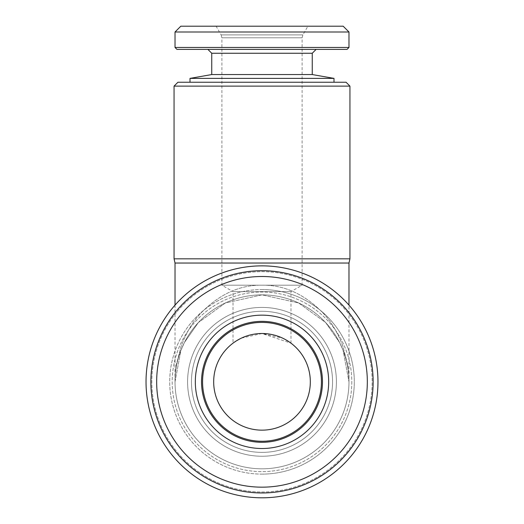 <?xml version="1.0" encoding="UTF-8"?>
<svg xmlns="http://www.w3.org/2000/svg" width="524" height="524" viewBox="0 0 524 524"><rect width="100%" height="100%" fill="white"/><g stroke="black" fill="none" stroke-linecap="round" stroke-linejoin="round"><path stroke-width="0.39" stroke-dasharray="2.62 1.97" d="M156.663 381.832A105.337 105.337 0 0 0 314.669 473.054A105.337 105.337 0 0 0 314.669 290.61A105.337 105.337 0 0 0 156.663 381.832M195.321 381.832A66.679 66.679 0 0 0 295.339 439.584A66.679 66.679 0 0 0 295.339 324.087A66.679 66.679 0 0 0 195.321 381.832M187.585 381.832A74.415 74.415 0 0 0 299.204 446.278A74.415 74.415 0 0 0 299.204 317.387A74.415 74.415 0 0 0 187.585 381.832A74.415 74.415 0 0 1 299.204 317.387A74.415 74.415 0 0 1 299.204 446.278A74.415 74.415 0 0 1 187.585 381.832M150.866 381.832A111.134 111.134 0 0 0 317.57 478.078A111.134 111.134 0 0 0 317.57 285.587A111.134 111.134 0 0 0 150.866 381.832A111.134 111.134 0 0 0 317.57 478.078A111.134 111.134 0 0 0 317.57 285.587A111.134 111.134 0 0 0 150.866 381.832M373.134 381.832A111.134 111.134 0 0 1 206.43 478.078A111.134 111.134 0 0 1 206.43 285.587A111.134 111.134 0 0 1 373.134 381.832M262 492.003A110.171 110.171 0 0 0 357.407 326.747A110.171 110.171 0 0 0 166.593 326.747A110.171 110.171 0 0 0 262 492.003M262 289.543A92.29 92.29 0 0 1 354.289 381.832A92.29 92.29 0 0 1 262 474.122A92.29 92.29 0 0 1 169.711 381.832A92.29 92.29 0 0 1 262 289.543M262 271.661A110.171 110.171 0 0 1 357.407 436.918A110.171 110.171 0 0 1 166.593 436.918A110.171 110.171 0 0 1 262 271.661M262 474.122A92.29 92.29 0 0 0 341.923 335.688A92.29 92.29 0 0 0 182.077 335.688A92.29 92.29 0 0 0 262 474.122M348.977 381.832C348.801 373.979 348.316 368.117 347.523 364.246L342.866 346.259C337.757 332.766 331.299 321.847 323.498 313.496C304.798 294.285 284.296 284.846 262 285.194C239.704 284.846 219.202 294.285 200.502 313.496C192.701 321.847 186.243 332.766 181.134 346.259L176.477 364.246C175.684 368.117 175.199 373.979 175.023 381.832L180.904 350.392L184.422 342.513L198.347 322.555L225.359 302.97L262 294.855L298.641 302.97L325.653 322.561L339.578 342.513L343.096 350.392L348.977 381.832L343.096 350.392L339.578 342.513L325.653 322.555L298.641 302.97L262 294.855L225.359 302.97L198.347 322.561L184.422 342.513L180.904 350.392L175.023 381.832C175.199 373.979 175.684 368.117 176.477 364.246L181.134 346.259C186.243 332.766 192.701 321.847 200.502 313.496C219.202 294.285 239.704 284.846 262 285.194C284.296 284.846 304.798 294.285 323.498 313.496C331.299 321.847 337.757 332.766 342.866 346.259L347.523 364.246C348.316 368.117 348.801 373.979 348.977 381.832A86.977 86.977 0 0 1 218.515 457.157A86.977 86.977 0 0 1 218.515 306.507A86.977 86.977 0 0 1 348.977 381.832A86.977 86.977 0 0 1 218.515 457.157A86.977 86.977 0 0 1 218.515 306.507A86.977 86.977 0 0 1 348.977 381.832A86.977 86.977 0 0 1 218.515 457.157A86.977 86.977 0 0 1 218.515 306.507A86.977 86.977 0 0 1 348.977 381.832A86.977 86.977 0 0 1 218.515 457.157A86.977 86.977 0 0 1 218.515 306.507A86.977 86.977 0 0 1 348.977 381.832C348.971 371.077 347.012 360.597 343.096 350.392C347.012 360.597 348.971 371.077 348.977 381.832L348.977 305.125M180.826 26.2L343.174 26.2M216.098 26.2L307.902 26.2L216.098 26.2L221.115 34.898L302.885 34.898L221.115 34.898L221.894 37.794L221.894 285.194L302.106 285.194L221.894 285.194L233.01 291.613L290.99 291.613L233.01 291.613L233.01 343.174L241.466 338.098L262 333.513L290.99 343.174L282.541 338.098L262 333.513A48.319 48.319 0 0 1 310.319 381.832A48.319 48.319 0 0 1 262 430.152A48.319 48.319 0 0 1 213.681 381.832A48.319 48.319 0 0 1 262 333.513C246.169 333.225 232.866 342.951 233.01 343.174M207.884 49.394L316.116 49.394L207.884 49.394M176.955 49.394L347.045 49.394M262 82.248L190.002 82.248L262 82.248M177.924 82.248L346.076 82.248M190.002 78.384L333.998 78.384M211.748 74.552L312.252 74.552M211.748 53.258L312.252 53.258M175.023 47.461L348.977 47.461M175.023 31.997L348.977 31.997M349.94 258.823L174.06 258.823M377.968 381.832A115.968 115.968 0 0 1 204.019 482.263A115.968 115.968 0 0 1 204.019 281.401A115.968 115.968 0 0 1 377.968 381.832A115.968 115.968 0 0 0 262 265.865A115.968 115.968 0 0 0 146.032 381.832A115.968 115.968 0 0 0 262 497.8A115.968 115.968 0 0 0 377.968 381.832M146.032 381.832A115.968 115.968 0 0 0 262 497.8A115.968 115.968 0 0 0 377.968 381.832A115.968 115.968 0 0 0 262 265.865A115.968 115.968 0 0 0 146.032 381.832M262 441.267A59.435 59.435 0 0 0 313.47 352.115A59.435 59.435 0 0 0 210.53 352.115A59.435 59.435 0 0 0 262 441.267A59.435 59.435 0 0 1 202.565 381.832A59.435 59.435 0 0 1 262 322.398A59.435 59.435 0 0 1 321.435 381.832A59.435 59.435 0 0 1 262 441.267A59.435 59.435 0 0 0 321.435 381.832A59.435 59.435 0 0 0 262 322.398A59.435 59.435 0 0 0 202.565 381.832A59.435 59.435 0 0 0 262 441.267A59.435 59.435 0 0 0 321.435 381.832A59.435 59.435 0 0 0 262 322.398A59.435 59.435 0 0 0 202.565 381.832A59.435 59.435 0 0 0 262 441.267M174.06 86.119L349.94 86.119M262 452.382A70.544 70.544 0 0 1 191.457 381.832A70.544 70.544 0 0 1 262 311.289A70.544 70.544 0 0 1 332.543 381.832A70.544 70.544 0 0 1 262 452.382M191.457 381.832A70.544 70.544 0 0 1 297.272 320.74A70.544 70.544 0 0 1 297.272 442.931A70.544 70.544 0 0 1 191.457 381.832A70.544 70.544 0 0 0 297.272 442.931A70.544 70.544 0 0 0 297.272 320.74A70.544 70.544 0 0 0 191.457 381.832A70.544 70.544 0 0 0 297.272 442.931A70.544 70.544 0 0 0 297.272 320.74A70.544 70.544 0 0 0 191.457 381.832M221.894 37.794L302.106 37.794L221.894 37.794M175.023 263.035L348.977 263.035M351.807 381.832A89.807 89.807 0 0 1 217.1 459.607A89.807 89.807 0 0 1 217.1 304.058A89.807 89.807 0 0 1 351.807 381.832A89.807 89.807 0 0 1 262 471.639A89.807 89.807 0 0 1 172.193 381.832A89.807 89.807 0 0 1 262 292.025A89.807 89.807 0 0 1 351.807 381.832M201.53 381.832A60.47 60.47 0 0 0 292.235 434.2A60.47 60.47 0 0 0 292.235 329.465A60.47 60.47 0 0 0 201.53 381.832M180.904 350.392C176.988 360.597 175.029 371.077 175.023 381.832C175.029 371.077 176.988 360.597 180.904 350.392M198.354 322.561L184.422 342.513L198.347 322.561M325.653 322.561L339.578 342.513L325.646 322.561M290.99 343.174L290.99 291.613L302.106 285.194L302.106 37.794L302.885 34.898L307.902 26.2M175.023 305.125L175.023 381.832"/><path stroke-width="0.79" d="M156.663 381.832A105.337 105.337 0 0 1 314.669 290.61A105.337 105.337 0 0 1 314.669 473.054A105.337 105.337 0 0 1 156.663 381.832M195.321 381.832A66.679 66.679 0 0 1 295.339 324.087A66.679 66.679 0 0 1 295.339 439.584A66.679 66.679 0 0 1 195.321 381.832M175.023 31.997L348.977 31.997L343.174 26.2L180.826 26.2L175.023 31.997L175.023 47.461L348.977 47.461L347.045 49.394L176.955 49.394L175.023 47.461M349.94 258.823L349.94 86.119L346.076 82.248L177.924 82.248L174.06 86.119L174.06 258.823L349.94 258.823L348.977 263.035L175.023 263.035L175.023 305.125M312.252 74.552L211.748 74.552L211.748 53.258L312.252 53.258L312.252 74.552L333.998 78.384L190.002 78.384L190.002 82.248M211.748 74.552L190.002 78.384M211.748 53.258L207.884 49.394M262 430.152A48.319 48.319 0 0 0 303.848 357.676A48.319 48.319 0 0 0 220.152 357.676A48.319 48.319 0 0 0 262 430.152M262 265.865A115.968 115.968 0 0 1 362.431 439.819A115.968 115.968 0 0 1 161.569 439.819A115.968 115.968 0 0 1 262 265.865M349.94 86.119L174.06 86.119M202.565 381.832A59.435 59.435 0 0 1 262 322.398A59.435 59.435 0 0 1 321.435 381.832A59.435 59.435 0 0 1 262 441.267A59.435 59.435 0 0 1 202.565 381.832A59.435 59.435 0 0 1 262 322.398A59.435 59.435 0 0 1 321.435 381.832A59.435 59.435 0 0 1 262 441.267A59.435 59.435 0 0 1 202.565 381.832M373.134 381.832A111.134 111.134 0 0 1 262 492.966A111.134 111.134 0 0 1 150.866 381.832A111.134 111.134 0 0 1 262 270.698A111.134 111.134 0 0 1 373.134 381.832M201.53 381.832A60.47 60.47 0 0 1 292.235 329.465A60.47 60.47 0 0 1 292.235 434.2A60.47 60.47 0 0 1 201.53 381.832M333.998 78.384L333.998 82.248M312.252 53.258L316.116 49.394M348.977 31.997L348.977 47.461M174.06 258.823L175.023 263.035M348.977 263.035L348.977 305.125"/></g></svg>
